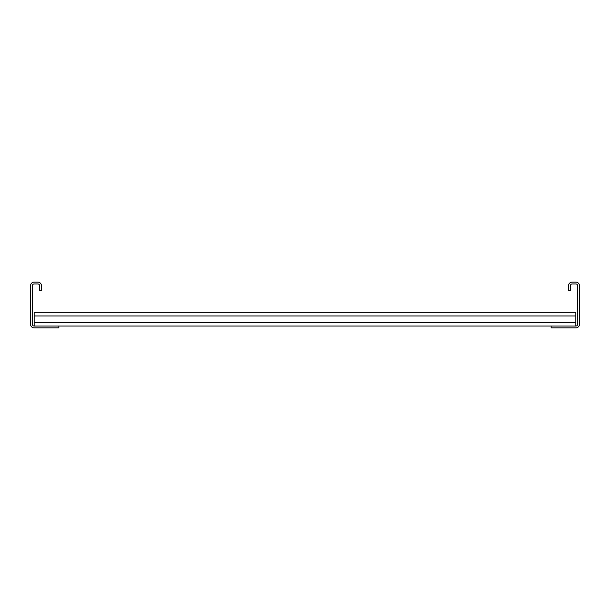 <?xml version="1.0" encoding="UTF-8"?>
<svg xmlns="http://www.w3.org/2000/svg" width="610" height="610" viewBox="0 0 610 610"><rect width="100%" height="100%" fill="white"/><g stroke="black" fill="none" stroke-linecap="round" stroke-linejoin="round"><path stroke-width="0.91" d="M568.52 290.36L568.52 285.785A3.66 3.66 0 0 1 572.18 282.125L575.84 282.125A3.66 3.66 0 0 1 579.5 285.785L579.5 324.215A3.66 3.66 0 0 1 575.84 327.875L551.135 327.875L551.135 326.045L575.84 326.045A1.83 1.83 0 0 0 577.67 324.215L577.67 285.785A1.83 1.83 0 0 0 575.84 283.955L572.18 283.955A1.83 1.83 0 0 0 570.35 285.785L570.35 290.36L568.52 290.36M58.865 327.875L58.865 326.045L34.16 326.045A1.83 1.83 0 0 1 32.33 324.215L32.33 285.785A1.83 1.83 0 0 1 34.16 283.955L37.82 283.955A1.83 1.83 0 0 1 39.65 285.785L39.65 290.36L41.48 290.36L41.48 285.785A3.66 3.66 0 0 0 37.82 282.125L34.16 282.125A3.66 3.66 0 0 0 30.5 285.785L30.5 324.215A3.66 3.66 0 0 0 34.16 327.875L58.865 327.875M58.865 326.045L551.135 326.045M34.16 326.045L34.16 312.32L575.84 312.32L575.84 326.045M34.16 322.385L575.84 322.385M34.16 315.98L575.84 315.98"/></g></svg>
